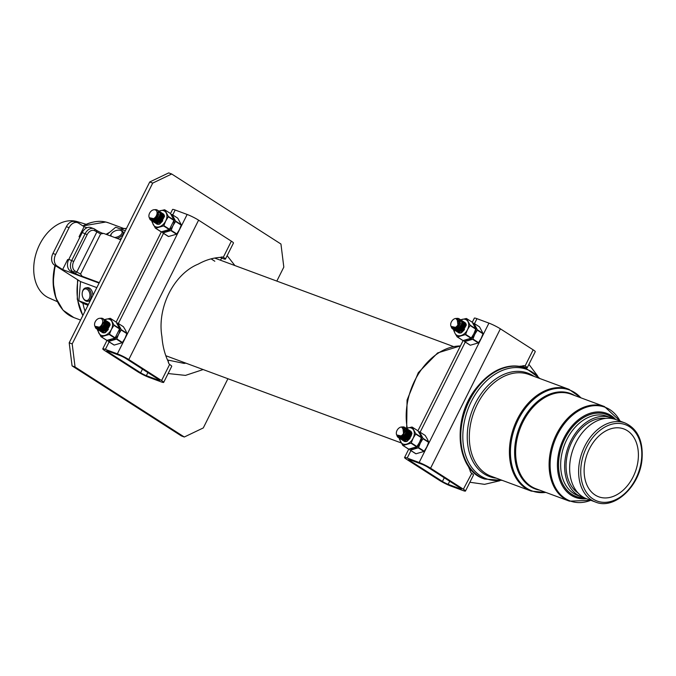 <?xml version="1.0" encoding="UTF-8"?>
<svg xmlns="http://www.w3.org/2000/svg" width="676" height="676" viewBox="0 0 676 676"><rect width="100%" height="100%" fill="white"/><g stroke="black" fill="none" stroke-linecap="round" stroke-linejoin="round"><path stroke-width="1.01" d="M106.892 234.614L115.714 227.22L125.297 230.77M88.007 305.239L82.81 303.313L78.872 300.795L88.455 304.344M83.148 298.031A5.864 3.862 -98.3 0 0 88.978 299.105A5.864 3.862 -98.3 0 0 87.973 290.012A5.864 3.862 -98.3 0 0 82.32 292.362A5.864 3.862 -98.3 0 0 83.148 298.031L83.376 298.454A6.785 4.462 -98.3 0 0 87.728 301.319A6.785 4.462 -98.3 0 0 90.119 299.688A6.785 4.462 -98.3 0 0 90.643 291.939A6.785 4.462 -98.3 0 0 85.759 287.9L87.322 287.672A6.785 4.462 81.7 0 1 92.823 295.623M90.238 300.786A6.785 4.462 81.7 0 1 89.291 301.09L87.728 301.319M78.872 300.795L80.537 281.588L96.829 287.63M79.861 237.251L79.067 236.744L84.103 226.688L86.967 227.753M79.067 236.744L79.954 237.073M123.801 233.71A6.785 3.726 158.9 0 1 123.809 233.744L123.167 232.079A6.785 3.726 -21.1 0 0 120.725 230.389L119.922 230.229A5.864 3.228 -21.1 0 0 111.675 233.414A5.864 3.228 -21.1 0 0 111.253 236.237M121.646 238.062A6.785 3.726 158.9 0 1 119.559 239.312M68.563 259.846L67.659 259.516L62.623 269.572L99.102 283.083L75.695 274.397L70.236 270.89A9.041 6.414 -69.7 0 1 68.8 259.347L82.218 232.544A9.041 6.414 -69.7 0 1 90.821 227.567L93.778 228.657A9.041 6.414 -69.7 0 1 94.657 229.096L96.482 230.271A4.58 0.499 -153.4 0 0 103.411 233.49M120.793 239.769L103.614 233.406L100.631 233.947L94.995 230.879A7.478 5.298 110.3 0 0 87.153 234.631L73.735 261.435A7.478 5.298 110.3 0 0 74.918 270.975L80.554 274.05L82.134 276.29A4.58 0.499 26.6 0 1 79.565 275.538A4.58 0.499 26.6 0 1 75.002 273.155L73.185 271.989A9.041 6.414 -69.7 0 1 71.749 260.446L85.168 233.642A9.041 6.414 -69.7 0 1 93.778 228.657M99.321 282.652L82.134 276.29M62.623 269.572L57.088 266.023A9.041 6.414 -69.7 0 1 55.652 254.48L69.079 227.677A9.041 6.414 -69.7 0 1 77.681 222.7A9.041 6.414 -69.7 0 1 78.568 223.139L84.103 226.688M77.681 222.7L74.968 221.694A9.041 6.414 110.3 0 0 66.366 226.671L52.939 253.475A9.041 6.414 110.3 0 0 54.376 265.017L80.537 281.588M114.59 237.47A5.864 3.228 -21.1 0 0 114.912 237.453A5.864 3.228 -21.1 0 0 121.553 234.057A5.864 3.228 -21.1 0 0 119.922 230.229M117.024 238.375A6.785 3.726 -21.1 0 0 123.167 232.079M111.675 233.414L111.185 234.065A6.785 3.726 -21.1 0 0 110.382 235.907M85.759 287.9A6.785 4.462 -98.3 0 0 82.413 291.897L82.32 292.362M613.411 418.824A42.216 29.93 110.3 0 0 610.969 417.743A42.216 29.93 110.3 0 0 570.814 440.989A42.216 29.93 110.3 0 0 581.639 496.911A42.216 29.93 110.3 0 0 584.191 497.68M578.031 492.939A40.306 28.578 -69.7 0 1 571.964 441.724A40.306 28.578 -69.7 0 1 605.645 418.402M595.615 502.091L586.633 498.761A42.216 29.93 -69.7 0 1 575.808 442.839A42.216 29.93 -69.7 0 1 615.963 419.593L624.945 422.923C637.671 428.795 643.366 440.946 642.006 459.376C639.859 486.154 614.492 510.093 595.615 502.091A42.216 29.93 -69.7 0 1 584.782 446.168A42.216 29.93 -69.7 0 1 624.945 422.923M589.413 448.864A36.183 25.654 -69.7 0 1 623.838 428.939A36.183 25.654 -69.7 0 1 635.322 471.78A36.183 25.654 -69.7 0 1 598.699 496.801A36.183 25.654 -69.7 0 1 589.413 448.864M222.446 257.041L223.663 257.488A9.041 0.98 26.6 0 1 225.421 259.094L233.474 243.014A9.041 0.98 -153.4 0 0 231.361 241.18L198.592 220.173A9.041 0.98 -153.4 0 0 187.151 214.461L175.185 210.025A9.041 0.98 -153.4 0 0 172.557 209.476L170.513 213.565M117.354 353.835L105.388 349.399A9.041 0.98 -153.4 0 0 102.769 348.85A9.041 0.98 -153.4 0 0 104.873 350.683L137.642 371.69A9.041 0.98 -153.4 0 0 149.092 377.411L161.049 381.839A9.041 0.98 -153.4 0 0 163.676 382.388A9.041 0.98 -153.4 0 0 161.572 380.554L128.795 359.548A9.041 0.98 -153.4 0 0 117.354 353.835L187.151 214.461M158.319 380.089A4.521 0.49 -153.4 0 0 159.637 380.368A4.521 0.49 -153.4 0 0 158.581 379.447L125.804 358.441A4.521 0.49 -153.4 0 0 120.083 355.584L108.126 351.148A4.521 0.49 -153.4 0 0 106.808 350.878A4.521 0.49 -153.4 0 0 107.864 351.799L140.633 372.806A4.521 0.49 -153.4 0 0 146.362 375.662L158.319 380.089L158.623 379.481M225.421 259.094A9.041 0.98 26.6 0 1 222.793 258.545L220.334 257.412A6.033 4.276 -69.7 0 1 223.088 257.201A6.033 4.276 -69.7 0 1 223.3 257.286L231.361 241.18M220.317 257.412A74.588 52.889 -69.7 0 0 198.229 264.122A54.519 38.659 -69.7 0 0 161.927 336.614A74.588 52.889 110.3 0 0 168.197 361.491A6.033 4.276 110.3 0 0 169.634 364.449L169.972 364.702A9.041 0.98 26.6 0 1 171.729 366.308L163.676 382.388M149.599 213.194A5.129 3.574 122.7 0 1 154.094 209.729A5.129 3.574 122.7 0 1 155.995 216.379A5.129 3.574 122.7 0 1 149.159 217.427A5.129 3.574 122.7 0 1 149.599 213.194M149.278 217.689L154.998 218.914L158.868 212.408A6.033 4.2 122.7 0 0 157.415 210.126A6.033 4.2 122.7 0 0 155.455 209.644L154.094 209.729M157.491 210.177L158.868 212.408M152.092 219.759A5.222 3.507 -45.6 0 0 154.441 219.413A5.222 3.507 -45.6 0 0 158.683 214.233M154.694 220.241A6.033 4.2 122.7 0 1 150.909 220.275A6.033 4.2 122.7 0 1 149.658 218.703A6.033 4.2 122.7 0 1 149.649 218.686L149.531 218.331C150.266 220.376 151.99 221.01 154.694 220.241L156.021 219.531L158.48 210.802L157.99 210.557M158.581 210.878L158.683 210.937C160.964 213.506 160.161 216.43 156.266 219.692L150.909 220.275M155.328 220.215A5.222 3.507 -45.6 0 0 156.688 219.523A5.222 3.507 -45.6 0 0 159.73 215.331M151.475 220.579L157.145 220.249C161.006 216.971 161.826 214.055 159.595 211.52L159.105 211.275M159.697 211.588L159.806 211.656C162.088 214.224 161.277 217.148 157.39 220.41L152.007 220.984M156.452 220.934A5.222 3.507 -45.6 0 0 157.812 220.241A5.222 3.507 -45.6 0 0 160.854 216.05M152.599 221.297L158.26 220.968C162.13 217.689 162.95 214.774 160.719 212.239L160.229 211.994M160.82 212.306L160.93 212.374C163.203 214.943 162.401 217.866 158.514 221.128L153.131 221.703M157.576 221.652A5.222 3.507 -45.6 0 0 158.928 220.959A5.222 3.507 -45.6 0 0 161.978 216.768M153.722 222.015L159.384 221.686C163.254 218.407 164.065 215.492 161.834 212.957L161.353 212.712M161.936 213.024L162.046 213.092C164.327 215.661 163.524 218.585 159.629 221.846L154.246 222.421M158.691 222.37A5.222 3.507 -45.6 0 0 160.051 221.677A5.222 3.507 -45.6 0 0 163.093 217.486M154.838 222.734L160.474 222.429L164.26 216.261L162.468 213.43M155.26 223.072L161.251 222.218L164.505 216.413A6.033 4.2 -57.3 0 0 162.975 213.692A6.033 4.2 -57.3 0 0 162.95 213.675L162.975 213.692M162.747 220.79L159.739 224.035L155.962 223.452M159.815 223.088A5.222 3.507 -45.6 0 0 161.978 221.779M156.426 223.815A6.033 4.2 -57.3 0 0 156.469 223.849A6.033 4.2 -57.3 0 0 159.739 224.035M158.995 211.174A9.041 6.304 122.7 0 1 160.22 210.701A9.041 6.304 122.7 0 1 166.203 212.915A9.041 6.304 122.7 0 1 165.704 220.984A9.041 6.304 122.7 0 1 159.232 226.84A9.041 6.304 122.7 0 1 153.249 224.626A9.041 6.304 122.7 0 1 152.514 221.263M158.928 211.115L164.538 209.771A10.326 7.191 122.7 0 1 164.817 209.873L168.307 216.413A10.326 7.191 122.7 0 1 168.282 216.793L165.704 220.984L163.854 225.64A10.326 7.191 122.7 0 1 163.55 225.911L155.632 228.226A10.326 7.191 122.7 0 1 155.353 228.125L151.863 221.584A10.326 7.191 122.7 0 1 151.889 221.204L151.965 220.959M155.632 228.226L161.285 231.851A10.326 7.191 122.7 0 1 160.998 231.75L155.353 228.125M161.285 231.851L169.203 229.536L163.55 225.911M163.854 225.64L169.507 229.265A10.326 7.191 122.7 0 1 169.203 229.536M169.507 229.265L173.935 220.418L168.282 216.793M168.307 216.413L173.96 220.038A10.326 7.191 122.7 0 1 173.935 220.418M173.96 220.038L170.47 213.498L164.817 209.873M171.932 215.847A9.041 6.304 122.7 0 1 173.487 217.579A9.041 6.304 122.7 0 1 172.988 225.649A9.041 6.304 122.7 0 1 166.507 231.505A9.041 6.304 122.7 0 1 163.119 231.53M171.146 214.554L171.822 214.436A10.326 7.191 122.7 0 1 172.101 214.546L175.591 221.077A10.326 7.191 122.7 0 1 175.566 221.458L172.988 225.649L171.138 230.305A10.326 7.191 122.7 0 1 170.825 230.584L162.916 232.899A10.326 7.191 122.7 0 1 162.629 232.789L161.961 231.741M162.916 232.899L168.569 236.515A10.326 7.191 122.7 0 1 168.282 236.414L162.629 232.789M168.569 236.515L176.478 234.209L170.825 230.584M171.138 230.305L176.782 233.93A10.326 7.191 122.7 0 1 176.478 234.209M176.782 233.93L179.36 229.739L181.219 225.083L175.566 221.458M175.591 221.077L181.244 224.702A10.326 7.191 122.7 0 1 181.219 225.083M181.244 224.702L177.754 218.171L172.101 214.546M117.573 324.404A9.041 6.304 122.7 0 1 119.128 326.136A9.041 6.304 122.7 0 1 118.63 334.206A9.041 6.304 122.7 0 1 112.148 340.062A9.041 6.304 122.7 0 1 108.76 340.079M116.787 323.103L117.463 322.993A10.326 7.191 122.7 0 1 117.742 323.094L121.232 329.635A10.326 7.191 122.7 0 1 121.207 330.015L118.63 334.206L116.771 338.862A10.326 7.191 122.7 0 1 116.466 339.132L108.557 341.448L114.21 345.073A10.326 7.191 122.7 0 1 113.923 344.963L108.27 341.346L107.602 340.29M114.21 345.073L122.119 342.757L116.466 339.132M116.771 338.862L122.424 342.487L125.001 338.287L126.86 333.631L121.207 330.015M121.232 329.635L126.885 333.251L125.499 330.218L123.395 326.719L117.742 323.094M102.017 324.26A5.129 3.574 -57.3 0 0 99.735 318.286A5.129 3.574 -57.3 0 0 97.885 318.869A5.129 3.574 -57.3 0 0 94.801 325.976A5.129 3.574 -57.3 0 0 98.147 327.632A5.129 3.574 -57.3 0 0 102.017 324.26M94.919 326.246L100.639 327.463L104.51 320.956A6.033 4.2 -57.3 0 0 103.056 318.675A6.033 4.2 -57.3 0 0 101.096 318.202L99.735 318.286M104.51 320.956L103.056 318.675M97.733 328.308A5.222 3.507 -45.6 0 0 104.324 322.782M100.335 328.798C97.631 329.567 95.907 328.925 95.172 326.88L95.282 327.218A6.033 4.2 -57.3 0 0 95.299 327.252A6.033 4.2 -57.3 0 0 96.55 328.832A6.033 4.2 -57.3 0 0 100.335 328.798L104.974 324.108L103.631 319.106M96.55 328.832L100.572 328.942C105.473 325.874 106.723 322.731 104.324 319.495L104.222 319.427M100.969 328.773A5.222 3.507 -45.6 0 0 102.329 328.08A5.222 3.507 -45.6 0 0 105.371 323.889M104.746 319.824L105.236 320.078C107.476 322.621 106.647 325.536 102.752 328.823L97.116 329.136M97.648 329.533L101.332 329.795L103.005 328.984C106.909 325.722 107.729 322.79 105.448 320.213L105.338 320.145M102.093 329.491A5.222 3.507 -45.6 0 0 103.453 328.798A5.222 3.507 -45.6 0 0 106.495 324.607M105.87 320.542L106.36 320.796C108.591 323.339 107.763 326.255 103.876 329.542L98.24 329.854M98.772 330.251L102.448 330.513L104.121 329.702C108.033 326.44 108.853 323.508 106.571 320.931L106.462 320.863M103.217 330.209A5.222 3.507 -45.6 0 0 104.569 329.516A5.222 3.507 -45.6 0 0 107.619 325.325M106.994 321.261L107.476 321.514C109.715 324.058 108.887 326.973 104.991 330.26L99.364 330.572M99.887 330.97L103.572 331.232L105.245 330.42C109.157 327.15 109.968 324.226 107.687 321.649L107.585 321.582M104.332 330.927A5.222 3.507 -45.6 0 0 105.693 330.234A5.222 3.507 -45.6 0 0 108.735 326.043M108.109 321.979L109.901 324.81L106.115 330.978L100.479 331.291M108.616 322.241L108.616 322.241A6.033 4.2 122.7 0 1 110.146 324.97L106.892 330.767L100.901 331.62M108.388 329.339L105.38 332.592A6.033 4.2 122.7 0 1 102.11 332.398A6.033 4.2 122.7 0 1 102.068 332.372M105.456 331.646A5.222 3.507 -45.6 0 0 107.619 330.336M105.38 332.592L101.603 332.009M104.636 319.723A9.041 6.304 122.7 0 1 105.862 319.249A9.041 6.304 122.7 0 1 111.844 321.463A9.041 6.304 122.7 0 1 111.346 329.533A9.041 6.304 122.7 0 1 104.873 335.389A9.041 6.304 122.7 0 1 98.89 333.175A9.041 6.304 122.7 0 1 98.155 329.82M104.569 319.663L110.18 318.32A10.326 7.191 122.7 0 1 110.458 318.43L113.948 324.962A10.326 7.191 122.7 0 1 113.923 325.342L111.346 329.533L109.495 334.189A10.326 7.191 122.7 0 1 109.191 334.468L101.273 336.783A10.326 7.191 122.7 0 1 100.994 336.673L97.505 330.142A10.326 7.191 122.7 0 1 97.53 329.761L97.606 329.508M101.273 336.783L106.926 340.4A10.326 7.191 122.7 0 1 106.639 340.298L100.994 336.673M106.926 340.4L114.835 338.093L109.191 334.468M109.495 334.189L115.148 337.814A10.326 7.191 122.7 0 1 114.835 338.093M115.148 337.814L119.576 328.967L113.923 325.342M113.948 324.962L119.601 328.587A10.326 7.191 122.7 0 1 119.576 328.967M119.601 328.587L116.111 322.055L110.458 318.43M72.07 365.877L181.32 435.902L184.311 437.009L75.061 366.983L72.07 365.877L69.197 342.791L149.734 181.979L168.713 172.895L171.704 174.002L280.946 244.028L283.819 267.113L276.822 281.089M184.311 437.009L203.29 427.933L227.922 378.729M171.704 174.002L152.725 183.086L149.734 181.979M69.197 342.791L72.188 343.907L152.725 183.086M72.188 343.907L75.061 366.983M86.106 224.305L77.233 221.627A40.737 28.882 110.3 0 0 76.033 221.305A40.737 28.882 110.3 0 0 36.884 251.016A40.737 28.882 110.3 0 0 48.959 297.955L57.435 301.699M522.125 366.071L524.584 367.212A9.041 0.98 -153.4 0 0 527.212 367.761A9.041 0.98 -153.4 0 0 525.455 366.147L524.238 365.699M407.18 458.058L419.145 462.494A9.041 0.98 26.6 0 1 430.587 468.206L463.364 489.213A9.041 0.98 26.6 0 1 465.468 491.055A9.041 0.98 26.6 0 1 462.849 490.506L450.884 486.069A9.041 0.98 26.6 0 1 439.442 480.357L406.665 459.35A9.041 0.98 26.6 0 1 404.561 457.508A9.041 0.98 26.6 0 1 407.18 458.058L410.915 450.613M472.287 322.266L474.349 318.134A9.041 0.98 26.6 0 1 476.977 318.683L488.942 323.12A9.041 0.98 26.6 0 1 500.384 328.832L533.161 349.838A9.041 0.98 26.6 0 1 535.265 351.672L527.212 367.761M465.468 491.055L473.521 474.966A9.041 0.98 -153.4 0 0 471.772 473.361L463.364 489.213M460.111 488.748L448.154 484.32A4.521 0.49 26.6 0 1 442.434 481.464L409.656 460.457A4.521 0.49 26.6 0 1 408.6 459.536A4.521 0.49 26.6 0 1 409.918 459.815L421.875 464.243A4.521 0.49 26.6 0 1 427.595 467.099L460.373 488.106A4.521 0.49 26.6 0 1 461.429 489.027A4.521 0.49 26.6 0 1 460.111 488.748L460.424 488.14M468.248 466.119A74.588 52.889 110.3 0 0 469.989 470.15A6.033 4.276 110.3 0 0 471.434 473.107M519.227 366.316A74.588 52.889 -69.7 0 1 522.109 366.079A6.033 4.276 -69.7 0 1 524.88 365.86A6.033 4.276 -69.7 0 1 525.091 365.953L525.455 366.147M451.374 321.911A5.129 3.574 122.7 0 1 455.869 318.447A5.129 3.574 122.7 0 1 457.77 325.088A5.129 3.574 122.7 0 1 450.934 326.136A5.129 3.574 122.7 0 1 451.374 321.911M456.646 318.421L457.077 318.371L457.939 325.24A5.222 3.507 -45.6 0 0 458.979 320.069M457.939 325.24L459.012 322.427L455.869 318.447M451.053 326.407L456.773 327.623L460.643 321.125A6.033 4.2 122.7 0 0 459.19 318.835A6.033 4.2 122.7 0 0 457.238 318.362A6.033 4.2 122.7 0 0 457.162 318.371M459.266 318.886L460.643 321.125M453.866 328.468A5.222 3.507 -45.6 0 0 460.457 322.951M456.469 328.959A6.033 4.2 122.7 0 1 452.683 328.992A6.033 4.2 122.7 0 1 451.433 327.412A6.033 4.2 122.7 0 1 451.424 327.395L451.306 327.04C452.05 329.094 453.765 329.727 456.469 328.959L457.796 328.249L460.255 319.52L459.764 319.266M460.356 319.587L460.466 319.655C462.739 322.224 461.936 325.139 458.049 328.409L452.683 328.992M457.111 328.933A5.222 3.507 -45.6 0 0 458.463 328.24A5.222 3.507 -45.6 0 0 461.514 324.049M453.258 329.296L458.92 328.967C462.79 325.68 463.609 322.773 461.37 320.238L460.888 319.985M461.471 320.306L461.581 320.373C463.863 322.942 463.06 325.857 459.165 329.127L453.664 329.922A10.326 7.191 122.7 0 0 453.647 330.302L455.024 333.336A9.041 6.304 122.7 0 1 454.297 329.981M458.227 329.651A5.222 3.507 -45.6 0 0 459.587 328.959A5.222 3.507 -45.6 0 0 462.629 324.767M454.373 330.015L460.043 329.685C463.905 326.398 464.725 323.491 462.494 320.956L462.004 320.703M462.595 321.024L462.705 321.092C464.987 323.66 464.175 326.576 460.288 329.846L454.906 330.412M459.35 330.37A5.222 3.507 -45.6 0 0 460.711 329.677A5.222 3.507 -45.6 0 0 463.753 325.486M455.497 330.733L461.159 330.403C465.029 327.116 465.848 324.21 463.618 321.675L463.128 321.421M463.719 321.742L463.829 321.81C466.102 324.379 465.299 327.294 461.404 330.564L456.03 331.13M460.466 331.088A5.222 3.507 -45.6 0 0 461.826 330.395A5.222 3.507 -45.6 0 0 464.877 326.204M456.613 331.451L462.249 331.139L466.034 324.979L464.251 322.139M457.035 331.781L463.026 330.936L466.279 325.131A6.033 4.2 -57.3 0 0 464.758 322.41A6.033 4.2 -57.3 0 0 464.733 322.393L464.733 322.393M464.53 329.508L461.514 332.753L457.737 332.17M461.59 331.806A5.222 3.507 -45.6 0 0 463.753 330.496M458.201 332.533A6.033 4.2 -57.3 0 0 458.252 332.558A6.033 4.2 -57.3 0 0 461.514 332.753M460.77 319.883A9.041 6.304 122.7 0 1 461.995 319.41A9.041 6.304 122.7 0 1 467.978 321.624A9.041 6.304 122.7 0 1 467.479 329.702A9.041 6.304 122.7 0 1 461.007 335.558A9.041 6.304 122.7 0 1 455.024 333.336L457.128 336.834A10.326 7.191 122.7 0 0 457.407 336.944L463.06 340.56A10.326 7.191 122.7 0 1 462.781 340.459L457.128 336.834M460.711 319.832L466.313 318.489A10.326 7.191 122.7 0 1 466.601 318.59L470.082 325.122A10.326 7.191 122.7 0 1 470.057 325.502L467.479 329.702L465.629 334.35A10.326 7.191 122.7 0 1 465.325 334.628L457.407 336.944M463.06 340.56L470.978 338.253L465.325 334.628M465.629 334.35L471.282 337.975A10.326 7.191 122.7 0 1 470.978 338.253M471.282 337.975L473.859 333.783L475.71 329.127L470.057 325.502M470.082 325.122L475.735 328.747A10.326 7.191 122.7 0 1 475.71 329.127M475.735 328.747L472.254 322.215L466.601 318.59M473.715 324.565A9.041 6.304 122.7 0 1 475.262 326.297A9.041 6.304 122.7 0 1 474.763 334.366A9.041 6.304 122.7 0 1 468.291 340.222A9.041 6.304 122.7 0 1 464.894 340.239M472.921 323.263L473.597 323.153A10.326 7.191 122.7 0 1 473.884 323.255L477.366 329.795A10.326 7.191 122.7 0 1 477.34 330.175L474.763 334.366L472.913 339.022A10.326 7.191 122.7 0 1 472.608 339.301L464.691 341.608A10.326 7.191 122.7 0 1 464.412 341.507L463.736 340.45M464.691 341.608L470.344 345.233A10.326 7.191 122.7 0 1 470.065 345.132L464.412 341.507M470.344 345.233L478.262 342.918L472.608 339.301M472.913 339.022L478.566 342.647A10.326 7.191 122.7 0 1 478.262 342.918M478.566 342.647L481.143 338.448L482.994 333.8L477.34 330.175M477.366 329.795L483.019 333.42A10.326 7.191 122.7 0 1 482.994 333.8M483.019 333.42L479.537 326.88L473.884 323.255M419.357 433.113A9.041 6.304 122.7 0 1 420.903 434.845A9.041 6.304 122.7 0 1 420.404 442.915A9.041 6.304 122.7 0 1 413.932 448.771A9.041 6.304 122.7 0 1 410.535 448.796M418.562 431.82L419.238 431.71A10.326 7.191 122.7 0 1 419.526 431.812L423.007 438.344A10.326 7.191 122.7 0 1 422.982 438.724L420.404 442.915L418.554 447.571A10.326 7.191 122.7 0 1 418.25 447.85L410.332 450.165L415.985 453.782A10.326 7.191 122.7 0 1 415.706 453.68L410.053 450.055L409.377 449.008M415.985 453.782L423.903 451.475L418.25 447.85M418.554 447.571L424.207 451.196L426.784 447.005L428.635 442.349L422.982 438.724M423.007 438.344L428.66 441.969L427.274 438.935L425.179 435.437L419.526 431.812M409.893 430.696L410.374 430.942A6.033 4.2 122.7 0 1 410.4 430.958A6.033 4.2 122.7 0 1 411.921 433.679L408.676 439.485L402.888 440.473L402.254 440.008M410.171 438.056L407.155 441.301A6.033 4.2 122.7 0 1 403.893 441.115A6.033 4.2 122.7 0 1 403.842 441.082M406.411 428.44A9.041 6.304 122.7 0 1 407.636 427.967A9.041 6.304 122.7 0 1 413.619 430.181A9.041 6.304 122.7 0 1 413.12 438.251A9.041 6.304 122.7 0 1 406.648 444.107A9.041 6.304 122.7 0 1 400.665 441.893A9.041 6.304 122.7 0 1 399.938 438.53M406.352 428.381L411.954 427.038A10.326 7.191 122.7 0 1 412.242 427.139L415.723 433.679A10.326 7.191 122.7 0 1 415.698 434.06L413.12 438.251L411.27 442.907A10.326 7.191 122.7 0 1 410.966 443.186L403.048 445.492A10.326 7.191 122.7 0 1 402.769 445.391L399.279 438.851A10.326 7.191 122.7 0 1 399.305 438.47L399.389 438.225M403.048 445.492L408.701 449.118A10.326 7.191 122.7 0 1 408.422 449.016L402.769 445.391M408.701 449.118L416.619 446.802L410.966 443.186M411.27 442.907L416.923 446.532L419.5 442.332L421.351 437.685L415.698 434.06M415.723 433.679L421.376 437.304L419.99 434.262L417.895 430.764L412.242 427.139M403.792 432.97A5.129 3.574 -57.3 0 0 401.51 426.995A5.129 3.574 -57.3 0 0 399.66 427.587A5.129 3.574 -57.3 0 0 396.575 434.693A5.129 3.574 -57.3 0 0 399.93 436.341A5.129 3.574 -57.3 0 0 403.792 432.97M402.288 426.97L402.719 426.928L403.58 433.798A5.222 3.507 -45.6 0 0 404.62 428.618M403.58 433.798L404.654 430.975L401.51 426.995M396.694 434.955L402.414 436.181L406.284 429.674A6.033 4.2 -57.3 0 0 404.831 427.393A6.033 4.2 -57.3 0 0 402.879 426.911A6.033 4.2 -57.3 0 0 402.803 426.919M406.284 429.674L404.831 427.393M399.508 437.026A5.222 3.507 -45.6 0 0 406.099 431.499M402.11 437.507C399.406 438.276 397.691 437.642 396.947 435.597L397.057 435.927A6.033 4.2 -57.3 0 0 397.074 435.969A6.033 4.2 -57.3 0 0 398.325 437.541A6.033 4.2 -57.3 0 0 402.11 437.507L406.749 432.826L405.896 428.069L405.33 427.79M398.325 437.541L402.347 437.659C407.248 434.592 408.507 431.44 406.107 428.204L405.997 428.145M402.752 437.482A5.222 3.507 -45.6 0 0 404.104 436.797A5.222 3.507 -45.6 0 0 407.155 432.598M406.529 428.542L407.011 428.787C409.25 431.339 408.422 434.254 404.535 437.541L398.899 437.854M399.423 438.251L403.107 438.513L404.78 437.693C408.693 434.431 409.504 431.508 407.222 428.922L407.121 428.863M403.868 438.2A5.222 3.507 -45.6 0 0 405.228 437.516A5.222 3.507 -45.6 0 0 408.27 433.316M407.645 429.26L408.135 429.505C410.374 432.057 409.546 434.972 405.651 438.259L400.015 438.572M400.547 438.969L404.231 439.231L405.896 438.411C409.808 435.15 410.628 432.226 408.346 429.64L408.236 429.581M404.992 438.918A5.222 3.507 -45.6 0 0 406.352 438.225A5.222 3.507 -45.6 0 0 409.394 434.034M408.769 429.978L409.259 430.223C411.49 432.775 410.662 435.69 406.775 438.977L401.138 439.29M401.671 439.687L405.346 439.949L407.02 439.13C410.932 435.868 411.743 432.944 409.47 430.358L409.36 430.299M406.107 439.637A5.222 3.507 -45.6 0 0 407.467 438.944A5.222 3.507 -45.6 0 0 410.509 434.752M410.374 430.942C412.613 433.493 411.785 436.409 407.89 439.696L402.676 440.338M407.155 441.301L403.378 440.718M407.231 440.355A5.222 3.507 -45.6 0 0 409.394 439.045M75.002 273.155L76.743 272.141L96.82 232.045L96.482 230.271M80.554 274.05L100.631 233.947M94.657 229.096L94.995 230.879M82.218 232.544L87.153 234.631M68.8 259.347L73.735 261.435M70.236 270.89L73.185 271.989L74.918 270.975M54.376 265.017L57.088 266.023M52.939 253.475L55.652 254.48M66.366 226.671L69.079 227.677M610.969 417.743L606.98 416.264A42.216 29.93 110.3 0 0 566.826 439.51A42.216 29.93 110.3 0 0 577.65 495.432L581.639 496.911M460.415 345.968A59.167 41.954 110.3 0 0 414.844 380.436A59.167 41.954 110.3 0 0 407.265 428.077M525.387 367.955A59.167 41.954 110.3 0 0 525.083 367.845A59.167 41.954 110.3 0 0 468.798 400.429A59.167 41.954 110.3 0 0 483.974 478.811A59.167 41.954 110.3 0 0 484.278 478.921M469.397 400.648A59.167 41.954 -69.7 0 1 525.683 368.065L525.083 367.845C507.11 362.564 490.446 369.806 475.11 389.579C451.745 419.982 456.528 470.285 483.974 478.811L484.574 479.039A59.167 41.954 -69.7 0 1 469.397 400.648M501.812 480.205A58.288 41.329 -69.7 0 1 466.499 457.745A58.288 41.329 -69.7 0 1 471.341 401.51A58.288 41.329 -69.7 0 1 539.524 378.416M496.285 478.152A55.153 39.107 -69.7 0 1 475.304 403.488A55.153 39.107 -69.7 0 1 533.998 376.363M546.09 492.517L531.252 491.106L491.165 476.259A54.274 38.481 -69.7 0 1 477.248 404.358A54.274 38.481 -69.7 0 1 528.869 374.47L568.964 389.317L581.132 397.919M531.252 491.106A54.274 38.481 -69.7 0 1 517.334 419.204A54.274 38.481 -69.7 0 1 568.964 389.317M545.802 492.407A53.835 38.177 -69.7 0 1 518.298 419.635A53.835 38.177 -69.7 0 1 580.845 397.809M539.676 490.134A50.877 36.073 -69.7 0 1 522.041 421.503A50.877 36.073 -69.7 0 1 574.718 395.545M590.866 500.333L569.403 501.153L535.941 488.756A50.438 35.769 -69.7 0 1 523.004 421.934A50.438 35.769 -69.7 0 1 570.983 394.159L604.445 406.555L620.196 421.165M569.403 501.153A50.438 35.769 -69.7 0 1 556.466 434.33A50.438 35.769 -69.7 0 1 604.445 406.555M590.782 500.299A49.999 35.456 -69.7 0 1 554.886 486.602A49.999 35.456 -69.7 0 1 557.43 434.761A49.999 35.456 -69.7 0 1 620.112 421.131M586.43 498.685A44.836 31.797 -69.7 0 1 563.961 438.023A44.836 31.797 -69.7 0 1 615.76 419.517M584.672 497.925A43.779 31.045 -69.7 0 1 564.891 438.538A43.779 31.045 -69.7 0 1 613.935 418.959M584.537 497.857A43.712 30.995 -69.7 0 1 564.933 438.563A43.712 30.995 -69.7 0 1 613.783 418.917M586.675 447.115A40.721 28.874 110.3 0 0 607.859 502.099A40.721 28.874 110.3 0 0 639.259 439.408A40.721 28.874 110.3 0 0 586.675 447.115M105.388 349.399L109.149 341.904M118.368 323.491L163.507 233.347M172.726 214.943L175.185 210.025M161.572 380.554L169.634 364.449M128.795 359.548L198.592 220.173M107.864 351.799L108.177 351.174M140.633 372.806L142.475 369.13M146.362 375.662L147.892 372.594M167.589 360.173A6.033 4.2 122.7 0 1 168.527 362.826M220.207 260.116A6.033 4.2 -57.3 0 0 221.779 258.173M92.916 222.15A49.999 35.456 110.3 0 0 82.937 225.936M55.381 265.66A50.438 35.769 110.3 0 0 73.794 317.543L63.071 310.216L55.914 297.998L53.125 282.441L55.001 265.415A49.999 35.456 110.3 0 0 61.203 307.774M82.903 225.919L105.794 222.024L108.844 222.945A50.438 35.769 110.3 0 0 105.887 222.049A50.438 35.769 110.3 0 0 83.123 226.063M126.446 228.48A52.77 37.417 110.3 0 0 120.269 228.902M108.937 232.907A52.77 37.417 110.3 0 0 106.343 234.411M77.943 280.126A52.77 37.417 110.3 0 0 82.894 315.447M82.962 303.372A52.77 37.417 110.3 0 0 85.058 311.129M87.635 305.104A49.754 35.279 110.3 0 0 87.779 305.696M488.942 323.12L419.145 462.494M476.977 318.683L474.493 323.652M465.274 342.056L420.134 432.201M533.161 349.838L525.091 365.953M500.384 328.832L430.587 468.206M449.684 481.261L448.154 484.32M444.267 477.788L442.434 481.464M409.969 459.832L409.656 460.457M469.457 468.992A6.033 4.2 122.7 0 1 470.302 471.434M469.913 468.383L469.051 468.062M525.683 368.065L540.031 378.602M502.319 480.391L484.574 479.039M460.457 345.884L437.625 352.931L418.3 372.67L407.062 400.048L406.682 428.263M102.769 348.85L107.002 340.391M116.154 322.114L161.361 231.834M167.504 359.978L184.151 363.409L185.866 363.147M168.104 373.541L185.469 375.391L203.138 369.552M234.902 265.558L227.144 255.655M214.824 261.249L211.106 258.866M149.159 217.427L149.371 217.959M94.801 325.976L95.012 326.516M73.794 317.543L80.588 320.061M108.844 222.945L123.691 228.454M82.81 315.616L77.267 299.172L77.563 279.881M106.039 234.302L109.698 232.265M120.091 228.843L126.463 228.437M463.128 340.552L417.929 430.815M408.769 449.109L404.561 457.508M469.338 468.722L470.918 469.609M469.879 482.258L484.557 484.337L499.699 480.78M537.53 375.788L528.911 364.364M450.934 326.136L451.145 326.677M396.575 434.693L396.787 435.226M453.376 346.501L214.689 258.071M401.257 442.949L165.814 355.72"/></g></svg>
